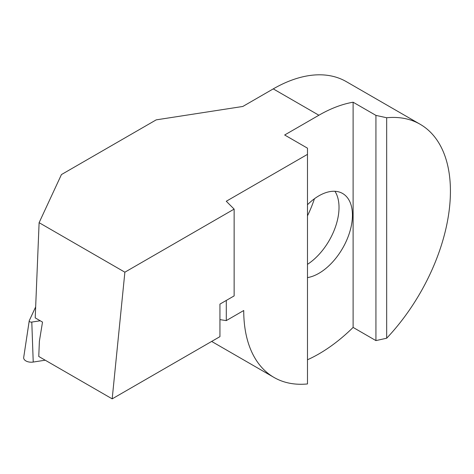 <?xml version="1.0" encoding="UTF-8"?>
<svg xmlns="http://www.w3.org/2000/svg" width="474" height="474" viewBox="0 0 474 474"><rect width="100%" height="100%" fill="white"/><g stroke="black" fill="none" stroke-linecap="round" stroke-linejoin="round"><path stroke-width="0.71" d="M45.226 360.199L33.227 362.053A7.59 4.385 180 0 1 23.931 358.954A7.59 4.385 180 0 1 23.7 357.443L29.228 320.833A2.044 1.179 0 0 0 29.287 321.242A2.044 1.179 0 0 0 31.794 322.077L40.225 320.774M35.663 306.897L29.287 320.631A2.044 1.179 0 0 0 29.228 320.833M211.653 341.434L273.996 377.428A146.158 84.384 -60 0 0 307.478 383.946L307.478 148.172L284.661 134.995L318.889 115.235A146.158 84.384 -60 0 1 353.112 102.212L375.929 115.383L386.671 117.753A146.158 84.384 -60 0 1 420.154 124.271A146.158 84.384 -60 0 1 386.671 338.223L375.929 340.599L353.112 327.421A146.158 84.384 -60 0 1 318.889 353.918A146.158 84.384 -60 0 1 307.478 359.772M273.996 377.428A146.158 84.384 -60 0 1 243.725 310.517L226.294 320.584M307.478 277.604A47.453 27.397 120 0 0 318.889 273.326A47.453 27.397 120 0 0 349.889 231.508A47.453 27.397 120 0 0 342.613 193.481A47.453 27.397 120 0 0 318.889 195.827A47.453 27.397 120 0 0 307.478 204.727M307.478 264.344A47.453 27.397 120 0 0 334.934 191.283M314.446 198.736A85.421 49.314 -60 0 1 307.478 215.83M307.478 154.37L226.276 201.254L234.132 209.111L124.875 272.195L39.111 222.679L61.436 174.574L156.207 119.863L242.812 106.466L273.255 88.887L318.889 115.235M39.111 222.679L35.212 317.876L42.512 322.089L39.389 341.191L38.761 356.472L112.184 398.859L219.942 336.647L219.942 304.101L234.132 295.906L234.132 209.111M219.942 319.63L226.294 320.614L226.294 300.433M386.671 117.753L386.671 338.223M420.154 124.271L346.334 81.652A146.158 84.384 120 0 0 273.255 88.887M124.875 272.195L112.184 398.859M375.929 340.599L375.929 115.383M353.112 102.212L353.112 327.421M31.794 322.077L33.227 362.053"/></g></svg>
